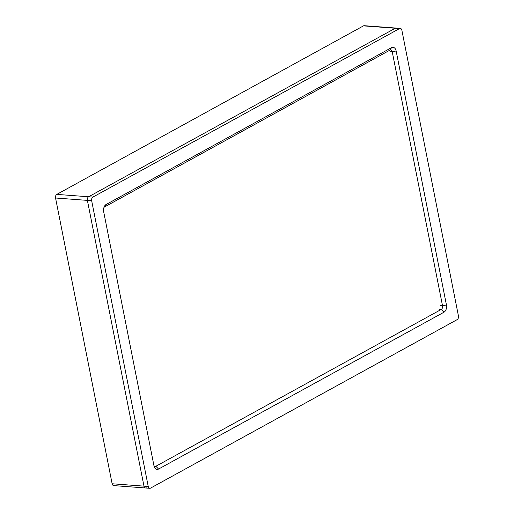 <?xml version="1.0" encoding="UTF-8"?>
<svg xmlns="http://www.w3.org/2000/svg" width="514" height="514" viewBox="0 0 514 514"><rect width="100%" height="100%" fill="white"/><g stroke="black" fill="none" stroke-linecap="round" stroke-linejoin="round"><path stroke-width="0.77" d="M103.667 211.71L153.956 465.71A5.648 3.682 94.3 0 0 154.129 466.404A5.648 3.682 94.3 0 0 158.55 469.057L443.942 312.229A5.648 3.682 94.3 0 0 446.441 304.988L396.146 50.982A5.648 3.682 94.3 0 0 391.552 47.641L106.16 204.469A5.648 3.682 94.3 0 0 104.265 206.654A5.648 3.682 94.3 0 0 103.667 211.71M103.924 207.515A2.827 1.844 -85.7 0 1 104.554 206.956L389.94 50.128A2.827 1.844 -85.7 0 1 390.679 49.954A2.827 1.844 -85.7 0 1 392.24 51.798L442.535 305.804A2.827 1.844 -85.7 0 1 441.282 309.422L155.896 466.249A2.827 1.844 -85.7 0 1 155.157 466.423A2.827 1.844 -85.7 0 1 153.911 465.485M399.571 28.566L92.905 197.08A2.827 1.844 94.3 0 0 91.659 200.704L148.238 486.456A2.827 1.844 94.3 0 0 149.799 488.3A2.827 1.844 94.3 0 0 150.538 488.127L457.197 319.612A2.827 1.844 94.3 0 0 458.449 315.994L401.864 30.236A2.827 1.844 94.3 0 0 400.303 28.398A2.827 1.844 94.3 0 0 399.571 28.566L395.298 28.251L88.639 196.766L395.298 28.251A2.827 1.844 -85.7 0 1 396.031 28.077L400.303 28.398M146.265 487.812A2.827 1.844 -85.7 0 1 145.533 487.979A2.827 1.844 -85.7 0 1 143.971 486.141L112.136 483.764L55.551 198.006L87.386 200.383L143.971 486.141L87.386 200.383A2.827 1.844 -85.7 0 1 88.639 196.766L92.905 197.08M91.659 200.704L87.386 200.383A2.827 1.844 -85.7 0 1 88.639 196.766L56.803 194.388A2.827 1.844 94.3 0 0 55.551 198.006M56.803 194.388L363.462 25.873L395.298 28.251A2.827 1.844 -85.7 0 1 396.037 28.077L364.201 25.7A2.827 1.844 94.3 0 0 363.462 25.873M112.136 483.764A2.827 1.844 94.3 0 0 113.697 485.601L145.533 487.979A2.827 1.844 -85.7 0 1 143.971 486.141L148.238 486.456M439.149 309.261L441.282 309.422L443.942 312.229M154.457 466.14L155.896 466.249L158.55 469.057M389.94 50.128L391.552 47.641M104.554 206.956L106.16 204.469M440.395 305.644L442.535 305.804L446.441 304.988M390.107 51.638L392.24 51.798L396.146 50.982M145.533 487.979L149.799 488.3"/></g></svg>
